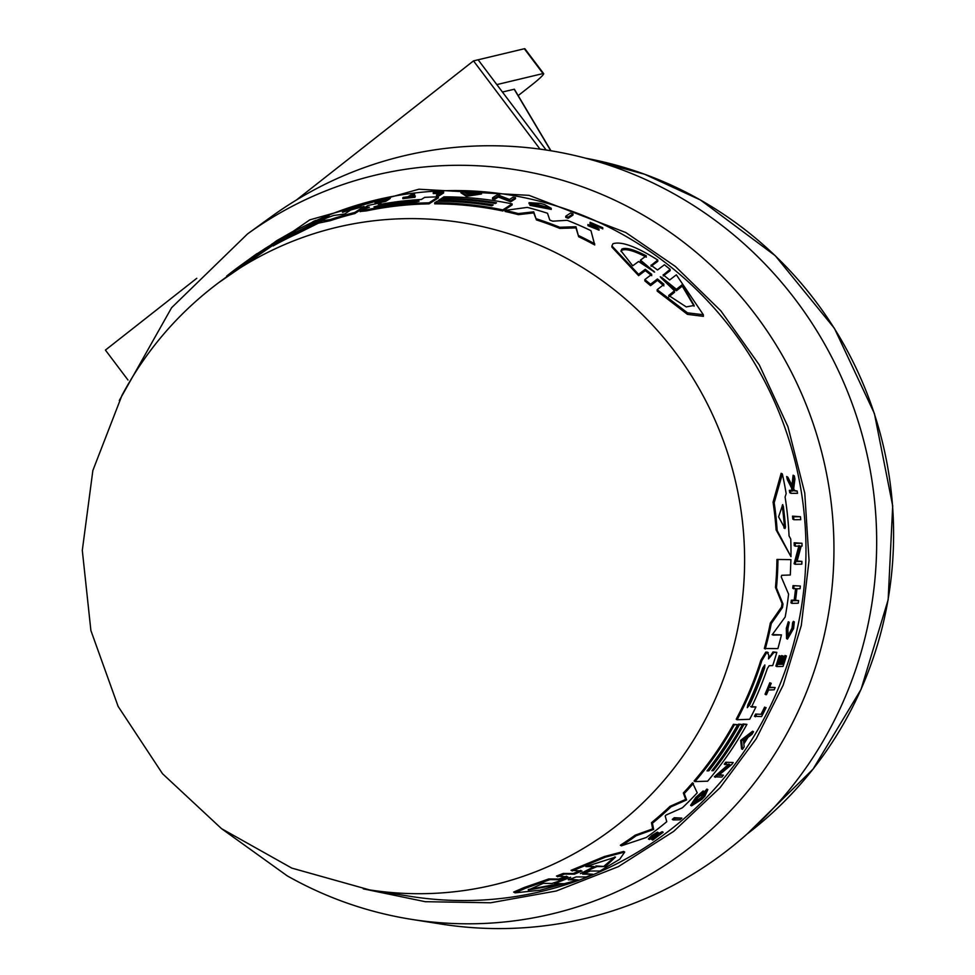 <?xml version="1.0" encoding="UTF-8"?>
<svg xmlns="http://www.w3.org/2000/svg" width="975" height="975" viewBox="0 0 975 975"><rect width="100%" height="100%" fill="white"/><g stroke="black" fill="none" stroke-linecap="round" stroke-linejoin="round"><path stroke-width="1.46" d="M363.273 888.847L425.222 901.692L490.644 902.777L556.262 891.004L618.357 866.653L673.713 831.358L720.037 787.727L756.198 738.831L783.169 685.157L801.292 625.511L809.043 560.515L804.765 493.07L787.934 426.672L759.306 364.918L720.842 310.818L675.322 266.407L625.816 232.538L529.047 195.353L418.872 189.223L309.794 219.863L218.461 282.823M583.55 873.563L592.873 874.258L586.268 876.988L576.188 876.915L568.327 879.828M569.327 879.194L578.297 879.95L539.943 890.224L515.056 892.844L525.549 888.225L550.058 879.621L559.942 879.743L558.748 879.072L566.572 876.184M515.056 892.844L513.667 892.064L524.258 887.482L548.852 878.938L558.748 879.072M567.852 876.866L556.457 876.086L563.233 873.454L573.3 873.515L580.734 870.358M581.99 871.028L571.021 870.334L604.317 856.562L623.659 851.455L624.707 852.04L619.71 859.28L599.918 871.028L590.228 871.016L582.745 874.185M673.25 819.951L672.287 819.402A352.255 342.956 -103.4 0 0 674.261 817.72L681.878 818.098A355.229 345.845 76.6 0 1 679.916 819.792L673.25 819.951A353.303 343.968 -103.4 0 0 675.212 818.269L681.878 818.098M652.787 836.562L662.183 831.699L663.171 832.248L652.75 840.06L654.542 838.646L653.543 838.086L658.539 835.027M652.75 840.06L651.751 839.499L653.543 838.086M654.542 838.646L661.038 833.783L649.374 839.499L648.363 838.927L651.775 835.514L657.382 832.162L658.369 832.723L653.567 836.062C650.995 838.134 651.068 838.488 653.786 837.123C651.068 838.488 650.995 838.134 653.567 836.062M742.463 749.361L741.561 748.849L740.683 740.342L752.627 731.213L753.529 731.725A355.229 345.845 76.6 0 1 751.969 734.346L747.898 737.466A354.571 345.211 76.6 0 1 743.852 743.913L744.157 746.813A355.229 345.845 76.6 0 1 742.463 749.361L741.585 740.854L740.683 740.342M719.318 774.747L723.426 775.162L718.66 775.308L731.737 764.485A355.229 345.845 76.6 0 0 733.212 762.523L725.741 762.231L733.212 762.523M723.426 775.162A355.229 345.845 76.6 0 1 721.841 777.087L714.346 776.783L728.886 764.047M715.26 777.294L729.8 764.558L724.267 764.193A352.255 342.956 -103.4 0 0 725.741 762.231M702.89 793.418A353.23 343.895 -103.4 0 0 706.899 789.08L707.826 789.604A354.278 344.906 76.6 0 1 701.756 796.1L702.427 796.088A354.461 345.101 -103.4 0 0 705.924 792.37L702.39 797.794L694.188 803.437L697.734 797.928L702.865 793.455A353.23 343.895 -103.4 0 1 700.83 795.576L701.756 796.1M706.899 789.08L707.826 789.604L704.84 796.234A355.229 345.845 -103.4 0 1 701.854 799.305L691.543 805.85L690.605 805.326L695.784 797.44L703.133 790.969L704.06 791.493L702.865 793.455M694.054 802.852L701.452 797.27M707.46 770.311L707.96 770.299A348.758 339.544 -103.4 0 0 738.623 724.12L742.475 724.523A350.671 341.408 76.6 0 1 711.848 770.713L713.322 770.664A351.11 341.835 -103.4 0 0 743.949 724.474L746.923 724.364A351.987 342.688 76.6 0 1 707.631 781.182L694.98 781.584A348.282 339.081 -103.4 0 0 734.346 724.815L737.661 724.693A349.257 340.031 76.6 0 1 707.021 770.872L708.874 770.811A349.806 340.555 -103.4 0 0 739.513 724.632L742.475 724.523M712.286 770.152L712.42 770.152A350.062 340.811 -103.4 0 0 743.06 723.962L746.923 724.364M694.98 781.584L694.054 781.06A347.234 338.057 -103.4 0 0 733.444 724.303L737.661 724.693M620.332 845.24A347.234 338.057 -103.4 0 0 635.164 835.185L652.665 828.884L651.471 822.681A347.234 338.057 -103.4 0 0 670.057 806.313L685.669 799.402L683.341 792.992A347.234 338.057 -103.4 0 0 692.543 782.815L697.223 792.846A351.987 342.688 76.6 0 1 682.366 807.8L666.047 815.051L665.206 816.075L666.766 821.693A351.987 342.688 76.6 0 1 646.352 837.476L621.367 845.825L620.332 845.24M273.073 245.091L248.564 261.142A347.234 338.057 -103.4 0 0 240.788 266.602L222.653 279.728A338.02 329.087 -103.4 0 1 223.507 279.118A338.02 329.087 -103.4 0 1 633.165 305.845A338.02 329.087 -103.4 0 1 704.925 720.342A338.02 329.087 -103.4 0 1 369.428 889.87A338.02 329.087 -103.4 0 1 368.404 889.7L410.317 896.354A355.497 346.101 -103.4 0 0 764.229 718.246A355.497 346.101 -103.4 0 0 717.6 311.988A355.497 346.101 -103.4 0 0 329.014 215.036M772.09 634.603L781.438 634.871L773.017 635.127L772.931 633.726L785.18 617.004A351.987 342.688 76.6 0 0 788.592 594.141L781.219 576.847L781.743 575.287L790.311 575.006L790.92 559.626L776.941 559.443L790.92 559.626M691.543 805.85L696.711 797.964L704.06 791.493M649.374 839.499L652.775 836.075L658.369 832.723M787.703 636.529L792.029 628.034L792.602 622.745L793.528 623.269L792.955 628.57L788.105 636.98L787.91 628.717L789.238 622.282L787.264 628.729L787.471 639.112L793.601 628.546L794.32 621.879L793.528 623.269M787.471 639.112L786.557 638.588L786.325 628.205L788.3 621.758L789.238 622.282M557.639 876.757L564.403 874.112L574.458 874.161L573.3 873.515M563.233 873.454L564.403 874.112M378.41 204.506L380.713 204.311A350.683 341.421 76.6 0 1 421.383 199.473L424.637 197.377A351.987 342.688 -103.4 0 1 438.299 196.889L438.323 197.925L429.024 203.873L429 202.824A348.282 339.081 -103.4 0 0 366.49 209.808L360.311 210.417L369.428 207.2L365.54 207.029L367.831 205.554A351.987 342.688 76.6 0 1 381.091 202.751L378.483 204.555M595.774 228.077L595.749 227.017L590.131 222.288L602.745 227.723L602.769 228.881L594.323 224.628M599.028 228.991L587.925 224.543L587.949 225.688L599.064 230.161L597.553 227.431L592.483 223.36L602.745 227.723M651.775 275.681L645.316 270.623L638.613 275.645L638.576 274.316L611.898 245.932L612.97 243.738C621.294 241.069 636.224 246.492 657.759 260.008L651.068 265.456M651.093 266.309L657.796 261.312L657.759 260.008M645.316 270.623L645.279 269.307L638.576 274.316M663.902 285.87L657.467 280.349L657.43 278.972L663.951 284.273M657.467 280.349L650.569 285.651L644.877 280.922L644.841 279.569L651.739 274.341L645.279 269.307M440.432 923.947A391.962 381.603 -103.4 0 0 830.651 727.557A391.962 381.603 -103.4 0 0 746.996 246.492A391.962 381.603 -103.4 0 0 271.428 216.621L247.492 233.951A379.787 369.757 -103.4 0 1 639.832 213.184A379.787 369.757 -103.4 0 1 789.348 729.02A379.787 369.757 -103.4 0 1 411.243 919.315L440.432 923.947M782.498 504.782L783.303 506.208A350.683 341.408 76.6 0 1 785.46 527.195L784.96 528.572L778.598 516.823L782.742 504.611M416.703 201.764L416.678 201.021C420.128 201.069 419.677 201.362 415.313 201.898A349.269 340.043 -103.4 0 0 376.35 206.749L374.01 206.883L377.715 205.871A349.818 340.567 76.6 0 1 416.678 201.021L419.092 201.179M661.208 277.948L660.319 276.766L661.757 277.522L676.418 289.307L682.232 284.7L694.139 305.455L686.266 306.906L668.679 295.449L674.493 290.83L661.208 277.948M632.738 265.797L620.99 250.88L621.855 249.064C625.816 247.223 633.969 249.478 646.303 255.84L640.465 260.118L654.627 272.098L638.588 261.495L632.738 265.797M646.34 257.12C634.055 250.746 625.901 248.479 621.879 250.295L621.075 251.538M736.198 719.233A347.234 338.057 -103.4 0 0 760.878 660.209L765.741 652.141L767.349 652.153L768.263 652.677L766.655 652.665L761.792 660.733A348.282 339.081 -103.4 0 1 737.1 719.745L736.198 719.233M768.532 658.893L772.992 651.934L776.831 652.36L773.906 652.458L768.532 658.893L768.824 655.31L767.179 652.092M750.628 706.582L755.942 706.924A351.987 342.688 76.6 0 1 749.665 719.294L737.1 719.745M325.796 216.365A355.497 346.101 -103.4 0 0 315.827 220.691M311.586 222.641A355.497 346.101 -103.4 0 0 294.182 231.453M781.438 634.871A351.987 342.688 76.6 0 1 777.904 648.607L764.327 648.485A347.234 338.057 -103.4 0 0 770.323 623.062L781.536 607.011L782.06 603.476L775.478 587.377A347.234 338.057 -103.4 0 0 776.941 559.443M790.981 556.676L776.112 529.925A347.234 338.057 -103.4 0 0 773.065 502.186L781.146 473.302L782.34 473.972A351.987 342.688 76.6 0 1 786.155 493.63L785.094 496.994A351.548 342.249 76.6 0 1 789.055 535.933L790.749 539.053A351.987 342.688 76.6 0 1 790.981 556.676L777.172 530.522A348.282 339.081 -103.4 0 0 774.187 502.82L782.34 473.972M796.027 560.905L801.913 561.393A355.132 345.759 76.6 0 1 801.828 564.159L795.088 564.281L800.024 546.11L795.259 546.171A353.206 343.883 -103.4 0 0 795.198 543.343L801.998 543.258A355.132 345.759 76.6 0 1 802.047 546.085L801.158 546.097L797.026 561.478L801.913 561.393M795.088 564.281L794.089 563.721L799 545.525M795.259 546.171L794.235 545.598A352.17 342.859 -103.4 0 0 794.174 542.758L801.998 543.258M794.162 600.137L795.112 600.685L792.297 600.746A353.303 343.968 76.6 0 1 791.932 603.367L790.969 602.83A352.255 342.956 -103.4 0 0 791.334 600.21L794.162 600.137A353.072 343.748 -103.4 0 0 795.527 588.815M795.112 600.685A354.12 344.76 -103.4 0 0 796.551 588.79L792.76 588.303A352.255 342.956 -103.4 0 0 793.016 585.634L800.353 586.036A355.132 345.759 76.6 0 1 800.073 588.705L796.928 588.778A354.23 344.87 76.6 0 1 795.49 600.673L798.622 600.588A355.132 345.759 76.6 0 1 798.257 603.208L791.932 603.367M794.54 600.125L798.622 600.588M779.781 663.817L782.316 663.731A353.925 344.577 -103.4 0 0 784.936 655.48L786.411 655.98A355.132 345.759 76.6 0 1 783.047 666.388L776.807 666.595A353.303 343.968 76.6 0 0 780.146 656.187L780.682 656.163A353.462 344.114 -103.4 0 1 778.062 664.414L779.927 664.353A354.01 344.65 76.6 0 0 782.547 656.102L783.315 656.078A354.23 344.87 -103.4 0 1 780.682 664.328L783.23 664.243L782.316 663.731M776.807 666.595L775.893 666.083A352.255 342.956 -103.4 0 0 779.244 655.663L780.682 656.163M777.148 663.902L779.013 663.841A352.962 343.639 -103.4 0 0 781.633 655.59L783.315 656.078M793.638 490.34L797.136 490.998A355.132 345.759 76.6 0 1 797.513 493.326L790.871 493.313A353.303 343.968 76.6 0 0 790.481 490.973L793.053 490.986A354.01 344.663 76.6 0 0 792.626 488.475L788.495 480.236A353.303 343.968 76.6 0 0 787.861 477.202L792.943 487.22L794.296 475.873A355.132 345.759 -103.4 0 1 794.93 478.981L793.674 488.707L794.783 490.986L797.136 490.998M790.871 493.313L789.738 492.668A352.255 342.956 -103.4 0 0 789.348 490.327L791.907 490.34A352.962 343.639 -103.4 0 0 791.468 487.829L787.312 479.578A352.255 342.956 -103.4 0 0 786.679 476.531L787.861 477.202M791.968 485.258L793.114 475.203L794.296 475.873M792.602 622.745L793.382 621.343L794.32 621.879M765.936 694.724L765.046 694.212A352.255 342.956 -103.4 0 0 769.787 682.78L771.213 683.28A353.462 344.114 76.6 0 1 769.421 687.716L775.137 687.509A355.132 345.759 76.6 0 1 774.187 689.8L768.483 689.995A353.462 344.114 76.6 0 1 766.46 694.7L765.936 694.724A353.303 343.968 -103.4 0 0 770.689 683.292L771.213 683.28M768.532 687.204L775.137 687.509M761.231 713.871A353.913 344.565 -103.4 0 0 764.607 707.131L765.497 707.643A354.961 345.577 76.6 0 1 762.133 714.382L755.625 714.066L762.133 714.382M766.118 707.618A355.132 345.759 76.6 0 1 761.597 716.576L754.479 716.296A352.255 342.956 -103.4 0 0 755.625 714.066M793.869 519.724L792.797 519.114A352.17 342.859 -103.4 0 0 792.517 516.153L800.475 516.726A355.132 345.759 76.6 0 1 800.743 519.675L793.869 519.724A353.206 343.883 76.6 0 0 793.601 516.774L792.517 516.153M364.138 207.517L354.839 213.549A347.234 338.057 -103.4 0 0 330.281 220.679L318.386 223.165L297.473 233.586A347.234 338.057 -103.4 0 0 273.098 245.956L273.061 244.774L282.202 238.448L295.535 231.477L289.465 235.645L312.585 223.628A351.987 342.688 76.6 0 1 333.669 215.463L344.516 214.061L350.683 210.027A351.987 342.688 -103.4 0 1 364.102 206.444L364.138 207.517M429.024 203.873A347.234 338.057 -103.4 0 0 366.515 210.868L360.336 211.478M381.091 202.751L380.189 204.397M278.765 239.545L291.781 232.087A355.132 345.759 76.6 0 1 294.17 230.807L293.329 232.574M315.827 220.874L313.536 221.873A354.23 344.87 76.6 0 1 324.334 217.327L326.613 215.816A355.132 345.759 76.6 0 1 329.014 214.866L329.038 215.975L324.443 219.034M322.03 219.46A353.072 343.748 -103.4 0 0 313.304 223.19L312.756 223.555M345.93 208.942L346.868 208.76L346.893 209.844L345.967 210.027L345.93 208.942L360.982 204.872L342.505 211.27L342.53 212.367L361.006 205.944L360.982 204.872M355.046 207.2L348.233 209.357M415.326 196.012L414.96 197.303A352.255 342.956 -103.4 0 0 402.87 198.693L402.846 197.645A353.303 343.968 76.6 0 1 414.936 196.255L415.326 196.012A353.462 344.114 -103.4 0 0 410.317 196.523L414.533 193.83L414.558 194.878L412.315 196.316M438.957 193.342A353.913 344.565 -103.4 0 0 433.29 193.598L433.266 192.55A354.961 345.577 76.6 0 1 440.676 192.233L436.532 194.89L436.556 195.938A352.255 342.956 -103.4 0 1 439.018 195.865L438.994 194.817A353.303 343.968 -103.4 0 0 436.532 194.89M433.266 192.55L433.717 192.258A355.132 345.759 76.6 0 1 443.601 191.88L443.625 192.928L439.018 195.865M594.726 244.957A347.234 338.057 -103.4 0 0 578.663 236.742L575.981 227.894L559.76 228.394A347.234 338.057 -103.4 0 0 536.433 219.923L533.739 212.903L518.383 214.658A347.234 338.057 -103.4 0 0 505.087 211.465L505.05 210.405L527.268 207.395A351.987 342.688 76.6 0 1 547.499 213.257L549.827 220.118L552.752 221.179L567.206 220.301A351.987 342.688 76.6 0 1 590.972 230.685L594.726 244.957M512.094 203.885L512.119 204.957L502.82 210.99A347.234 338.057 -103.4 0 0 434.716 203.836L434.692 202.788L437.153 201.216A349.257 340.031 76.6 0 1 491.839 205.798L493.216 204.921A349.806 340.555 -103.4 0 0 438.518 200.338L440.7 198.949A350.671 341.408 76.6 0 1 495.398 203.507L496.494 202.8A351.11 341.835 -103.4 0 0 441.797 198.242L443.991 196.84A351.987 342.688 76.6 0 1 512.094 203.885L502.795 209.918A348.282 339.081 -103.4 0 0 434.692 202.788M491.912 205.762A348.758 339.544 -103.4 0 0 478.628 203.86M551.228 208.297L551.253 209.393L529.937 205.335L529.913 204.262L532.996 204.616L547.792 207.407L533.191 203.263A354.461 345.101 -103.4 0 1 538.115 204.543L537.639 204.86A354.278 344.906 76.6 0 0 529.047 202.666L540.345 203.373A355.229 345.845 -103.4 0 1 544.464 204.506L551.228 208.297L529.913 204.262M547.328 207.833L538.127 204.665M538.115 204.543L537.664 205.944A353.23 343.895 -103.4 0 0 533.325 204.811M532.216 204.518A353.23 343.895 -103.4 0 0 529.072 203.751L529.047 202.666M515.47 197.657L515.495 198.717L510.656 201.849L498.359 197.023L494.959 199.205A352.255 342.956 -103.4 0 0 492.546 198.876L492.509 197.815L497.347 194.707A355.229 345.845 76.6 0 1 499.761 195.037L499.139 195.439L509.523 199.473L513.033 197.194A355.229 345.845 76.6 0 1 515.47 197.657L510.632 200.789L498.322 195.963L494.922 198.157A353.303 343.968 -103.4 0 0 492.509 197.815M481.492 192.928L481.528 193.976L466.403 196.328L460.968 192.794L460.943 191.758A355.229 345.845 76.6 0 1 463.942 191.843L465.806 193.05A354.571 345.211 76.6 0 1 473.314 193.477L478.481 192.684A355.229 345.845 76.6 0 1 481.492 192.928L466.379 195.28L466.403 196.328M595.786 228.174L590.168 223.433M572.983 213.939L573.02 215.061L568.181 218.29A352.255 342.956 -103.4 0 0 565.756 217.376L565.719 216.255L570.558 213.025A355.229 345.845 76.6 0 1 572.983 213.939L568.145 217.169A353.303 343.968 -103.4 0 0 565.719 216.255M650.983 265.176L657.516 269.978L664.414 264.773L670.105 269.307L670.142 270.66L663.244 275.925M663.134 274.755L669.642 279.996L676.345 274.816L703.341 314.742L703.389 316.339L687.448 314.364L657.199 291.098L657.162 289.697L663.865 284.468M638.613 275.645L611.934 247.15L611.898 245.932M379.299 200.606L379.689 199.546A355.132 345.759 -103.4 0 1 390.207 197.413L390.232 198.473L385.637 201.447A352.255 342.956 -103.4 0 0 375.119 203.58L375.082 202.52A353.303 343.968 76.6 0 1 385.6 200.387L385.637 201.447M775.478 587.377L776.453 587.925A348.282 339.081 -103.4 0 0 777.953 560.016M782.06 603.476L783.01 604.013L776.453 587.925M783.01 604.013L782.486 607.547L781.536 607.011M770.323 623.062L771.262 623.598L782.486 607.547M765.253 649.009A348.282 339.081 -103.4 0 0 771.262 623.598M683.341 792.992L684.267 793.516A348.282 339.081 -103.4 0 0 693.457 783.339M685.669 799.402L686.595 799.927L684.267 793.516M670.057 806.313L670.995 806.849L686.595 799.927M651.471 822.681L652.433 823.229A348.282 339.081 -103.4 0 0 670.995 806.849M652.665 828.884L653.652 829.432L652.433 823.229M635.164 835.185L636.151 835.746L653.652 829.432M621.367 845.825A348.282 339.081 -103.4 0 0 636.151 835.746M755.942 706.924L751.518 707.082A350.683 341.421 76.6 0 0 767.337 668.545L769.178 665.681L772.724 665.559A351.987 342.688 -103.4 0 0 776.831 652.36M772.992 651.934L773.906 652.458M738.623 724.12L739.513 724.632M707.96 770.299L708.874 770.811M733.444 724.303L734.346 724.815M743.06 723.962L743.949 724.474M712.42 770.152L713.322 770.664M773.065 502.186L774.187 502.82M776.112 529.925L777.172 530.522M794.174 542.758L795.198 543.343M725.181 764.705A353.303 343.968 -103.4 0 0 726.643 762.743M741.585 740.854L753.529 731.725M791.334 600.21L792.297 600.746M793.016 585.634L800.353 586.036M793.723 588.851A353.303 343.968 -103.4 0 0 793.991 586.182M781.633 655.59L782.547 656.102M779.013 663.841L779.927 664.353M779.244 655.663L780.146 656.187M784.936 655.48L786.411 655.98M783.23 664.243A354.973 345.601 -103.4 0 0 785.85 656.004M652.86 836.599L653.786 837.123L663.171 832.248M787.312 479.578L788.495 480.236M791.468 487.829L792.626 488.475M791.907 490.34L793.053 490.986M789.348 490.327L790.481 490.973M769.787 682.78L770.689 683.292M764.607 707.131L765.497 707.643M755.381 716.796A353.303 343.968 -103.4 0 0 756.527 714.578M674.261 817.72L675.212 818.269M793.601 516.774L800.475 516.726M582.721 874.136L592.873 874.258M572.167 870.98L605.402 857.159L624.707 852.04M581.868 871.004L574.458 874.161M567.742 876.842L559.942 879.743M548.852 878.938L550.058 879.621M568.315 879.767L578.297 879.95M295.559 232.464L295.535 231.477M297.473 233.586L297.436 232.452A348.282 339.081 -103.4 0 0 273.061 244.774M318.386 223.165L318.362 222.056L297.436 232.452M318.362 222.056L321.616 220.789L321.64 221.898M330.281 220.679L330.245 219.582L321.616 220.789M354.839 213.549L354.803 212.477A348.282 339.081 -103.4 0 0 330.245 219.582M364.102 206.444L354.803 212.477M365.345 208.333L365.54 207.029M438.299 196.889L429 202.824M279.691 240.179L248.527 259.911L248.564 261.142M243.689 263.226A350.683 341.408 76.6 0 1 244.908 262.336L246.614 261.105A351.548 342.249 76.6 0 1 261.202 251.111L264.895 248.674A351.987 342.688 76.6 0 1 279.679 239.85M226.639 276.839L222.068 280.154M248.527 259.911A348.282 339.081 -103.4 0 0 240.191 265.748A348.282 339.081 -103.4 0 0 226.627 276.108M273.951 243.153L277.351 241.166M289.356 234.609L277.339 240.472M294.17 230.807L289.331 234.134M271.574 244.554L276.4 240.898A355.132 345.759 76.6 0 1 278.765 239.472M273.938 242.848A353.206 343.883 -103.4 0 0 271.574 244.274M308.856 225.505L308.819 224.506L313.426 221.41A355.132 345.759 76.6 0 1 315.815 220.35M311.244 224.299L311.22 223.433A353.303 343.968 -103.4 0 0 308.819 224.506M313.304 223.19L313.268 222.056L311.22 223.433M322.03 219.765L322.006 218.875L324.066 217.51A354.12 344.76 -103.4 0 0 313.268 222.056M324.431 218.839L324.407 217.925A353.303 343.968 -103.4 0 0 322.006 218.875M329.014 214.866L324.407 217.925M346.868 208.76L358.824 205.506L342.505 211.27M414.533 193.83A355.132 345.759 76.6 0 0 412.108 194.098L407.903 196.804A353.462 344.114 76.6 0 0 403.236 197.389L402.846 197.645M414.96 197.303L414.936 196.255M443.601 191.88L438.994 194.817M249.917 258.716L254.743 255.218A355.132 345.759 76.6 0 1 257.108 253.537L252.281 257.022A353.206 343.883 -103.4 0 0 249.917 258.716L249.917 258.716M518.383 214.658L518.359 213.574A348.282 339.081 -103.4 0 0 505.05 210.405M533.739 212.903L533.703 211.819L518.359 213.574M536.433 219.923L533.703 211.819M559.76 228.394L559.723 227.26A348.282 339.081 -103.4 0 0 536.396 218.814M575.981 227.894L575.957 226.748L559.723 227.26M578.663 236.742L575.957 226.748M594.701 243.774A348.282 339.081 -103.4 0 0 578.626 235.584M438.543 201.216L438.518 200.338M502.82 210.99L502.795 209.918M441.809 198.949L441.797 198.242M537.664 205.944L537.639 204.86M499.785 195.683L499.761 195.037M494.959 199.205L494.922 198.157M498.359 197.023L498.322 195.963M510.656 201.849L510.632 200.789M466.379 195.28L460.943 191.758M600.344 226.736L600.368 227.906M590.009 223.726L590.131 222.288M587.925 224.543L590.411 225.444C594.372 228.004 596.152 228.528 595.749 227.017L596.615 227.906M568.181 218.29L568.145 217.169M650.569 285.651L650.532 284.273L644.841 279.569M657.43 278.972L650.532 284.273M703.341 314.742L687.436 312.817L657.162 289.697M670.105 269.307L663.219 275.06M379.287 199.802A354.973 345.601 76.6 0 1 387.599 198.096L385.722 199.302A354.23 344.87 -103.4 0 0 377.41 201.008L376.85 201.374A354.01 344.65 76.6 0 1 385.162 199.668L383.797 200.558A353.462 344.114 -103.4 0 0 375.472 202.264L375.082 202.52M390.207 197.413L385.6 200.387M762.779 667.912L764.839 664.938L764.644 667.838A349.818 340.567 76.6 0 1 749.665 704.888L747.289 707.667L747.813 704.949A349.269 340.043 -103.4 0 0 762.779 667.912M743.498 740.781L747.203 737.99A354.461 345.101 76.6 0 1 743.803 743.413L743.498 740.781M570.168 877.415L554.738 883.545L563.379 883.679L528.255 890.041L543.221 883.338L551.887 883.496L570.655 877.232M585.89 866.592L615.518 857.122L605.378 866.556L596.992 866.58L580.405 873.624L594.299 866.58L585.89 866.592M244.908 262.336A350.683 341.408 76.6 0 1 251.903 257.412L240.191 265.748M251.903 257.437L252.586 256.961M467.793 194.378L466.123 193.257A354.461 345.101 76.6 0 1 472.436 193.623L467.793 194.378M749.665 704.888L748.763 704.377A348.77 339.556 -103.4 0 0 763.73 667.327L764.644 667.838M783.888 527.975L784.4 526.597A349.635 340.397 -103.4 0 0 782.206 505.647M743.62 741.78A353.413 344.077 -103.4 0 0 744.924 739.72M553.702 882.96L554.738 883.545M528.316 889.493L559.808 883.642M596.992 866.58L595.883 865.946L605.378 866.556M604.281 865.934L614.811 856.928M587.45 865.958L594.299 866.58M682.232 284.7L682.268 286.138L676.455 290.745L676.418 289.307M666.315 282.555L676.455 290.745M674.493 290.83L674.542 292.268L668.716 296.9M694.102 306.187L682.268 286.138M640.465 260.118L640.49 261.41L647.985 267.625M502.418 92.016L514.373 89.225L550.96 150.784M518.164 95.623L531.643 85.032A20.804 1.938 143 0 0 543.636 73.612A20.804 1.938 143 0 0 543.026 73.564L496.823 84.606M196.792 278.289L105.422 350.086L127.981 380.018M540.028 149.138L473.497 60.889L296.4 200.021M546.146 150.016L478.116 59.78L473.497 60.889M543.636 73.612L524.928 48.799A20.804 1.938 143 0 0 524.318 48.75L478.116 59.792M700.306 199.948A378.19 368.197 -103.4 0 0 585.683 158.218L644.719 174.281L700.477 200.009L775.235 255.682L834.429 328.356L874.404 413.522L892.698 505.915L888.152 599.796L861.047 689.386L813.065 769.092L747.142 833.978A378.19 368.197 -103.4 0 0 700.306 199.948M765.741 652.141L766.655 652.665M760.878 660.209L761.792 660.733M657.93 833.503L658.917 834.064M366.515 210.868L366.49 209.808M591.776 225.481L591.752 224.335M783.303 506.208L782.218 505.598M784.4 526.597L785.46 527.195M377.727 206.493L377.715 205.871M661.757 277.522L661.793 278.46M653.75 271.818L653.725 271.026M514.178 89.2L550.753 150.747M543.026 73.564L524.318 48.75M411.243 919.315C367.453 912.295 326.113 897.804 287.211 875.842L221.63 828.726M119.303 400.469L171.612 307.698L247.492 233.951M369.428 889.87L291.805 868.103L221.508 828.64L162.508 773.711L118.133 706.412L90.894 630.545L82.302 550.388L92.869 470.474L121.997 395.302C146.92 348.782 180.753 310.05 223.507 279.118M360.141 211.697L360.104 210.624"/></g></svg>
